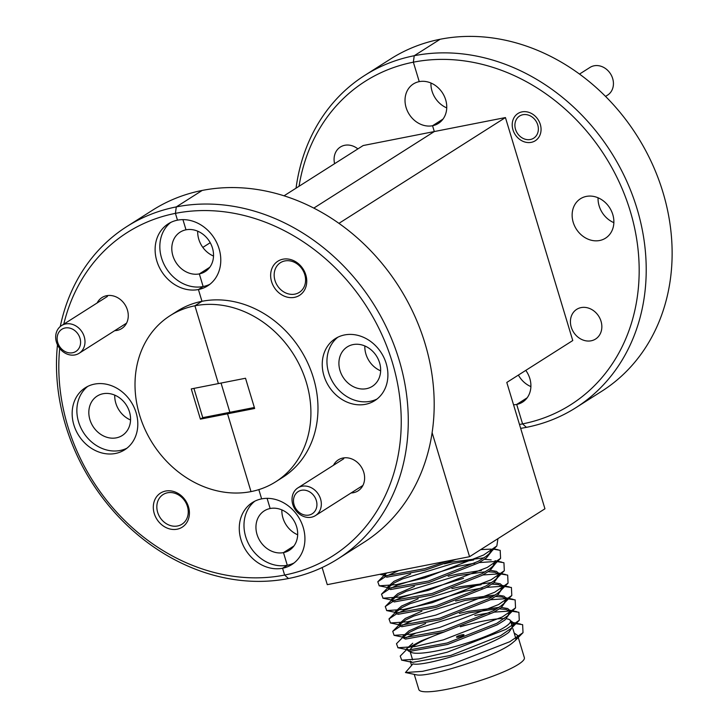 <?xml version="1.0" encoding="UTF-8"?>
<svg xmlns="http://www.w3.org/2000/svg" width="728" height="728" viewBox="0 0 728 728"><rect width="100%" height="100%" fill="white"/><g stroke="black" fill="none" stroke-linecap="round" stroke-linejoin="round"><path stroke-width="1.09" d="M586.349 196.405A23.36 19.783 57.6 0 1 611.484 211.111A23.36 19.783 57.6 0 1 605.532 238.165A23.36 19.783 57.6 0 1 599.663 240.504A23.36 19.783 57.6 0 1 574.529 225.798A23.36 19.783 57.6 0 1 580.48 198.735A23.36 19.783 57.6 0 1 586.349 196.405M581.126 307.598A17.581 14.897 57.6 0 1 600.045 318.664A17.581 14.897 57.6 0 1 595.568 339.039A17.581 14.897 57.6 0 1 591.145 340.795A17.581 14.897 57.6 0 1 572.226 329.72A17.581 14.897 57.6 0 1 576.703 309.345A17.581 14.897 57.6 0 1 581.126 307.598M522.031 111.875A16.143 13.668 57.6 0 1 539.403 122.04A16.143 13.668 57.6 0 1 535.289 140.741A16.143 13.668 57.6 0 1 531.231 142.351A16.143 13.668 57.6 0 1 513.868 132.187A16.143 13.668 57.6 0 1 517.981 113.486A16.143 13.668 57.6 0 1 522.031 111.875M294.886 294.13A17.581 14.897 -122.4 0 0 299.308 292.374A17.581 14.897 -122.4 0 0 303.785 272.008A17.581 14.897 -122.4 0 0 284.866 260.933A17.581 14.897 -122.4 0 0 280.444 262.69A17.581 14.897 -122.4 0 0 275.967 283.065A17.581 14.897 -122.4 0 0 294.886 294.13M294.458 297.361A20.211 17.117 -122.4 0 0 305.815 274.92A20.211 17.117 -122.4 0 0 282.937 259.204A20.211 17.117 -122.4 0 0 271.58 281.645A20.211 17.117 -122.4 0 0 294.458 297.361M365.547 404.304A36.746 31.122 -122.4 0 0 374.774 400.637A36.746 31.122 -122.4 0 0 384.138 358.076A36.746 31.122 -122.4 0 0 344.599 334.935A36.746 31.122 -122.4 0 0 335.371 338.611A36.746 31.122 -122.4 0 0 326.007 381.172A36.746 31.122 -122.4 0 0 365.547 404.304M337.801 337.237A36.746 31.122 -122.4 0 0 331.431 379.661A36.746 31.122 -122.4 0 0 370.252 401.31A36.746 31.122 -122.4 0 0 377.049 399.017M353.126 344.581A23.36 19.783 57.6 0 1 378.26 359.286A23.36 19.783 57.6 0 1 372.308 386.35A23.36 19.783 57.6 0 1 366.439 388.679A23.36 19.783 57.6 0 1 341.305 373.974A23.36 19.783 57.6 0 1 347.256 346.91A23.36 19.783 57.6 0 1 353.126 344.581M351.078 492.965A18.373 15.561 -122.4 0 0 353.435 492.701A18.373 15.561 -122.4 0 0 363.763 472.299A18.373 15.561 -122.4 0 0 342.961 458.021A18.373 15.561 -122.4 0 0 333.488 465.274M254.836 501.173A36.746 31.122 -122.4 0 0 248.466 543.598A36.746 31.122 -122.4 0 0 287.287 565.256L283.474 552.616L293.948 545.964L283.474 552.616A23.36 19.783 57.6 0 1 258.34 537.91A23.36 19.783 57.6 0 1 264.282 510.856A23.36 19.783 57.6 0 1 270.152 508.517A23.36 19.783 57.6 0 1 295.286 523.223A23.36 19.783 57.6 0 1 289.344 550.286A23.36 19.783 57.6 0 1 283.474 552.616L287.287 565.256A36.746 31.122 -122.4 0 0 294.085 562.953M270.152 508.517L267.085 498.343L270.152 508.517M59.696 348.421A191.601 162.271 -122.4 0 0 284.63 575.056L282.573 568.25A36.746 31.122 -122.4 0 0 291.81 564.573A36.746 31.122 -122.4 0 0 301.164 522.012A36.746 31.122 -122.4 0 0 261.634 498.88L258.831 489.616L261.634 498.88A36.746 31.122 -122.4 0 0 252.398 502.548A36.746 31.122 -122.4 0 0 243.034 545.108A36.746 31.122 -122.4 0 0 282.573 568.25L287.287 565.256L282.573 568.25L284.63 575.056A191.601 162.271 -122.4 0 0 392.31 362.298A191.601 162.271 -122.4 0 0 175.421 213.359L176.285 206.907L202.202 190.436A196.851 166.721 -122.4 0 0 152.734 210.092L126.818 226.563A196.851 166.721 57.6 0 1 176.285 206.907A196.851 166.721 57.6 0 1 388.079 330.831A196.851 166.721 57.6 0 1 337.947 558.858A196.851 166.721 57.6 0 1 288.479 578.514L284.63 575.056L288.479 578.514A196.851 166.721 57.6 0 1 57.476 344.826M254.345 407.498L229.875 412.312L227.527 413.813L254.645 408.481L245.518 378.251L218.4 383.583L194.913 305.796L201.975 301.301L198.426 289.535A36.746 31.122 -122.4 0 0 207.662 285.867A36.746 31.122 -122.4 0 0 217.017 243.298A36.746 31.122 -122.4 0 0 177.486 220.165L175.421 213.359A191.601 162.271 -122.4 0 0 63.773 324.169M221.048 383.065L229.875 412.312L221.048 383.065M275.739 481.772L282.81 477.286A98.426 83.356 -122.4 0 0 307.88 363.272A98.426 83.356 -122.4 0 0 201.975 301.301L194.913 305.796L218.4 383.583L191.273 388.916L200.4 419.137L227.527 413.813L251.005 491.6A98.426 83.356 -122.4 0 0 275.739 481.772A98.426 83.356 -122.4 0 0 300.81 367.758A98.426 83.356 -122.4 0 0 194.913 305.796A98.426 83.356 -122.4 0 0 170.179 315.624A98.426 83.356 -122.4 0 0 145.109 429.638A98.426 83.356 -122.4 0 0 251.005 491.6L227.527 413.813L229.875 412.312L202.757 417.644L193.93 388.397M170.68 222.468A36.746 31.122 -122.4 0 0 164.319 264.892A36.746 31.122 -122.4 0 0 203.139 286.541L199.326 273.91L209.801 267.249L199.326 273.91A23.36 19.783 57.6 0 1 174.192 259.204A23.36 19.783 57.6 0 1 180.135 232.141A23.36 19.783 57.6 0 1 186.004 229.811A23.36 19.783 57.6 0 1 211.138 244.517A23.36 19.783 57.6 0 1 205.196 271.571A23.36 19.783 57.6 0 1 199.326 273.91L203.139 286.541A36.746 31.122 -122.4 0 0 209.937 284.248M186.004 229.811L182.937 219.629L186.004 229.811M203.139 286.541L198.426 289.535L203.139 286.541M337.947 558.858L363.854 542.396A196.851 166.721 -122.4 0 0 413.995 314.369A196.851 166.721 -122.4 0 0 202.202 190.436L176.285 206.907L175.421 213.359L177.486 220.165A36.746 31.122 -122.4 0 0 168.25 223.833A36.746 31.122 -122.4 0 0 158.886 266.403A36.746 31.122 -122.4 0 0 198.426 289.535L201.975 301.301A98.426 83.356 -122.4 0 0 177.25 311.129L170.179 315.624M364.837 345.964A23.36 19.783 -122.4 0 0 380.644 370.834M338.93 223.359L505.441 117.563L434.307 131.55L313.804 208.108L434.307 131.55L363.172 145.536L284.029 195.814M296.05 188.179A196.851 166.721 57.6 0 1 364.755 75.394A196.851 166.721 57.6 0 1 414.223 55.728L413.358 62.18L419.237 81.636A23.36 19.783 57.6 0 1 444.362 96.342A23.36 19.783 57.6 0 1 438.42 123.396A23.36 19.783 57.6 0 1 432.55 125.735L434.307 131.55L432.55 125.735A23.36 19.783 57.6 0 1 407.416 111.02A23.36 19.783 57.6 0 1 413.358 83.966A23.36 19.783 57.6 0 1 419.237 81.636L413.358 62.18L414.223 55.728A196.851 166.721 57.6 0 1 626.016 179.661A196.851 166.721 57.6 0 1 575.884 407.689A196.851 166.721 57.6 0 1 526.417 427.345L522.567 423.887A191.601 162.271 -122.4 0 0 630.248 211.129A191.601 162.271 -122.4 0 0 413.358 62.18A191.601 162.271 -122.4 0 0 299.044 186.277M443.024 119.073L432.55 125.735L443.024 119.073M525.78 370.379A23.36 19.783 57.6 0 1 522.567 402.111A23.36 19.783 57.6 0 1 516.698 404.44L522.567 423.887L526.417 427.345A196.851 166.721 57.6 0 1 520.657 428.364M519.483 424.46A191.601 162.271 -122.4 0 0 522.567 423.887L516.698 404.44L527.172 397.788L516.698 404.44A23.36 19.783 57.6 0 1 513.54 404.777M575.884 407.689L601.792 391.227A196.851 166.721 -122.4 0 0 651.933 163.199A196.851 166.721 -122.4 0 0 440.131 39.267L414.223 55.728L440.131 39.267A196.851 166.721 -122.4 0 0 390.672 58.922L364.755 75.394M613.868 222.659A23.36 19.783 57.6 0 1 598.061 197.779M505.441 117.563L572.763 340.54L506.797 382.446L544.944 508.79L469.56 556.692L432.132 432.714M469.56 556.692L327.281 584.657L322.122 567.549M334.598 163.691A17.581 14.897 57.6 0 1 340.358 147.038A17.581 14.897 57.6 0 1 344.781 145.282A17.581 14.897 57.6 0 1 357.885 148.894M177.55 525.98A17.581 14.897 -122.4 0 0 181.964 524.224A17.581 14.897 -122.4 0 0 186.45 503.858A17.581 14.897 -122.4 0 0 167.522 492.783A17.581 14.897 -122.4 0 0 163.108 494.54A17.581 14.897 -122.4 0 0 158.631 514.905A17.581 14.897 -122.4 0 0 177.55 525.98M177.122 529.201A20.211 17.117 -122.4 0 0 188.479 506.761A20.211 17.117 -122.4 0 0 165.602 491.054A20.211 17.117 -122.4 0 0 154.245 513.495A20.211 17.117 -122.4 0 0 177.122 529.201M115.452 453.471A36.746 31.122 -122.4 0 0 124.688 449.804A36.746 31.122 -122.4 0 0 134.043 407.243A36.746 31.122 -122.4 0 0 94.513 384.111A36.746 31.122 -122.4 0 0 85.276 387.778A36.746 31.122 -122.4 0 0 75.921 430.339A36.746 31.122 -122.4 0 0 115.452 453.471M87.715 386.404A36.746 31.122 -122.4 0 0 81.345 428.828A36.746 31.122 -122.4 0 0 120.166 450.477A36.746 31.122 -122.4 0 0 126.963 448.184M103.039 393.748A23.36 19.783 57.6 0 1 128.173 408.454A23.36 19.783 57.6 0 1 122.222 435.517A23.36 19.783 57.6 0 1 116.353 437.846A23.36 19.783 57.6 0 1 91.218 423.141A23.36 19.783 57.6 0 1 97.17 396.077A23.36 19.783 57.6 0 1 103.039 393.748M114.742 330.658A18.373 15.561 -122.4 0 0 117.09 330.394A18.373 15.561 -122.4 0 0 127.418 309.991A18.373 15.561 -122.4 0 0 106.625 295.704A18.373 15.561 -122.4 0 0 97.142 302.966M446.746 107.89A23.36 19.783 57.6 0 1 430.949 83.01M202.83 247.402L210.228 242.706M114.751 395.131A23.36 19.783 -122.4 0 0 130.558 420.001M197.716 231.186A23.36 19.783 -122.4 0 0 213.522 256.065M200.4 419.137L202.757 417.644M281.873 509.9A23.36 19.783 -122.4 0 0 297.67 534.771M60.288 326.499A196.851 166.721 57.6 0 1 126.818 226.563M530.894 386.595A23.36 19.783 57.6 0 1 518.391 375.084M75.011 354.918A16.407 13.896 57.6 0 1 57.357 344.59A16.407 13.896 57.6 0 1 61.543 325.589A16.407 13.896 57.6 0 1 65.657 323.951A16.407 13.896 57.6 0 1 83.311 334.27A16.407 13.896 57.6 0 1 79.134 353.28A16.407 13.896 57.6 0 1 75.011 354.918M65.12 327.982A13.122 11.111 -122.4 0 0 57.749 342.551A13.122 11.111 -122.4 0 0 72.6 352.752A13.122 11.111 -122.4 0 0 79.98 338.183A13.122 11.111 -122.4 0 0 65.12 327.982M311.356 517.226A16.407 13.896 57.6 0 1 293.702 506.897A16.407 13.896 57.6 0 1 297.879 487.897A16.407 13.896 57.6 0 1 302.002 486.259A16.407 13.896 57.6 0 1 319.656 496.587A16.407 13.896 57.6 0 1 315.47 515.588A16.407 13.896 57.6 0 1 311.356 517.226M301.465 490.29A13.122 11.111 -122.4 0 0 294.094 504.859A13.122 11.111 -122.4 0 0 308.945 515.069A13.122 11.111 -122.4 0 0 316.316 500.491A13.122 11.111 -122.4 0 0 301.465 490.29M605.541 96.415L607.58 95.122A16.407 13.896 -122.4 0 0 611.757 76.122A16.407 13.896 -122.4 0 0 594.103 65.793A16.407 13.896 -122.4 0 0 589.98 67.431L579.506 74.083M522.895 114.724A13.122 11.111 -122.4 0 0 515.515 129.302A13.122 11.111 -122.4 0 0 530.375 139.503A13.122 11.111 -122.4 0 0 537.746 124.925A13.122 11.111 -122.4 0 0 522.895 114.724M463.108 625.789L468.322 624.56M510.41 620.602L513.923 623.113L511.62 628.046L500.591 635.69L450.832 655.391L412.503 662.389L410.264 661.17M514.023 623.441L522.631 624.66L523.023 632.668L509.755 641.741L450.85 664.637L422.504 671.353L405.451 672.526L412.949 663.872C423.687 667.085 490.99 646.564 508.799 632.314L514.378 624.597L513.923 623.113M514.023 623.896L510.874 622.094M432.268 636.536L421.257 640.84L408.799 647.52M514.168 632.987L517.663 635.499L515.36 640.431L512.093 643.215C494.276 657.466 426.981 677.986 416.243 674.774L405.451 672.526M414.25 674.356L418.827 689.534A55.119 9.191 -16.8 0 0 460.333 686.267A55.119 9.191 -16.8 0 0 518.463 664.309A55.119 9.191 -16.8 0 0 524.36 657.666L517.663 635.499M491.473 550.277L489.189 553.726L485.913 556.51L478.15 561.37L428.392 581.071L389.78 588.015L387.824 586.841L394.048 581.29L410.683 573.992M387.824 586.841L388.279 588.333L390.508 589.553L428.847 582.564L478.605 562.862L486.359 557.994L492.028 550.832M444.408 563.854L453.116 561.852L484.02 557.839M495.595 562.407L495.222 561.179L492.929 566.111L489.653 568.896L481.89 573.755L432.132 593.457L393.52 600.4L391.564 599.235L397.788 593.675L414.423 586.386M391.564 599.235L392.019 600.718L394.248 601.938L432.587 594.949L482.345 575.247L490.099 570.379L495.768 563.226M491.163 559.914L484.466 559.322M473.673 559.969L453.571 563.336L402.557 578.906L394.503 582.773L388.37 587.496M448.148 576.239L456.856 574.237L481.39 570.461M490.217 570.297L496.441 571.371L498.962 573.564L496.669 578.496L493.393 581.281L485.631 586.149L435.872 605.842L397.261 612.785L395.304 611.62L401.528 606.06L418.163 598.771M395.304 611.62L395.759 613.103L397.989 614.323L436.327 607.334L486.086 587.633L493.839 582.773L499.417 575.047L498.962 573.564M499.062 574.346L494.904 572.299L488.206 571.717M485.358 571.753L457.311 575.721L406.297 591.3L398.243 595.167L392.11 599.881M451.888 588.624L460.596 586.622L491.5 582.609M493.957 582.682L500.181 583.756L502.702 585.949L500.409 590.881L497.133 593.666L489.371 598.534L439.612 618.236L401.001 625.17L399.044 624.005L405.269 618.454L421.903 611.156M399.044 624.005L399.499 625.498L401.729 626.717L440.067 619.719L489.826 600.018L497.579 595.158L503.157 587.441L502.702 585.949M502.802 586.732L498.644 584.684L491.946 584.102M481.153 584.739L461.051 588.115L410.037 603.685L401.983 607.552L395.85 612.266M455.628 601.01L464.337 599.008L495.24 595.004M497.697 595.076L503.922 596.15L506.442 598.334L504.149 603.275L500.873 606.051L493.111 610.919L443.352 630.621L404.741 637.555L402.784 636.39L409.009 630.839L425.643 623.541M402.784 636.39L403.239 637.883L405.469 639.102L443.807 632.104L493.566 612.412L501.319 607.543L506.897 599.827L506.442 598.334M506.542 599.117L502.384 597.069L495.686 596.487M492.838 596.532L464.792 600.5L413.777 616.07L405.724 619.938L399.59 624.66M459.368 613.404L468.077 611.402L498.98 607.389M501.437 607.461L507.662 608.535L510.182 610.728L507.88 615.66L496.851 623.305L447.092 643.006L408.763 650.004L406.524 648.775L412.749 643.224M406.77 649.585L409.209 651.487L447.538 644.498L497.306 624.797L505.059 619.928L510.637 612.212L510.182 610.728M510.283 611.511L506.124 609.463L499.426 608.872M496.578 608.917L468.532 612.885L417.517 628.455L409.464 632.323L403.33 637.045M447.62 561.006L424.651 568.686L386.322 575.675L384.084 574.456L384.257 573.455M386.604 573L384.63 575.111M384.084 574.456L384.539 575.948L386.768 577.168L425.106 570.17L455.983 559.359M506.497 618.809A52.489 8.754 163.2 0 1 510.474 620.775A52.489 8.754 163.2 0 1 504.859 627.09A52.489 8.754 163.2 0 1 451.078 647.601A52.489 8.754 163.2 0 1 410.237 651.615M409.982 650.15A52.489 8.754 163.2 0 1 415.588 644.799A52.489 8.754 163.2 0 1 443.962 632.068M460.387 626.763A52.489 8.754 163.2 0 1 504.349 618.636M456.875 636.609A3.94 0.655 -16.8 0 0 458.485 637.064A3.94 0.655 -16.8 0 0 463.572 635.28A3.94 0.655 -16.8 0 0 461.971 634.825A3.94 0.655 -16.8 0 0 456.875 636.609M411.384 568.122L384.602 573.391M497.934 538.665L496.842 545.955L483.574 555.027L424.679 577.932L396.323 584.648L379.27 585.812L377.777 581.781L385.339 576.74M387.178 575.793L398.726 570.615M480.717 549.604L491.173 549.112M493.639 549.203L500.191 550.332L500.582 558.34L487.314 567.412L428.419 590.317L400.063 597.033L383.01 598.198L381.518 594.166L389.08 589.134M390.918 588.178L397.142 585.248L457.284 566.484L474.702 563.199M479.097 562.589L494.913 561.497M496.787 561.552L503.931 562.726L504.322 570.734L491.054 579.797L432.159 602.702L403.803 609.418L386.75 610.592L385.258 606.551L392.82 601.519M394.658 600.564L400.873 597.643L463.572 578.314M482.837 574.974L498.653 573.882M500.527 573.946L507.671 575.111L508.062 583.119L494.794 592.192L435.899 615.087L407.544 621.803L390.49 622.977L388.998 618.937L396.56 613.904M398.398 612.949L404.613 610.028L464.764 591.254L482.173 587.978M486.577 587.36L502.393 586.277M502.802 586.277L511.411 587.496L511.802 595.504L498.534 604.577L439.639 627.472L411.284 634.188L394.076 635.335L392.738 631.331L400.3 626.289M402.138 625.343L411.457 621.084M490.317 599.745L506.133 598.662M506.542 598.671L515.151 599.881L515.542 607.889L502.275 616.962L443.37 639.866L415.024 646.582L397.97 647.747L396.478 643.716L403.003 637.1M405.878 637.728L415.197 633.469M474.793 615.479L489.653 612.749M494.057 612.139L509.873 611.047M510.283 611.056L518.891 612.275L519.282 620.283L506.015 629.347L447.11 652.252L418.764 658.967L401.71 660.141L400.218 656.101L406.743 649.485M409.618 650.113L410.073 649.886M511.284 623.441L513.613 623.432M61.543 325.589L107.425 296.433M79.134 353.28L126.572 323.141M297.879 487.897L343.771 458.74M315.47 515.588L362.908 485.449M410.119 651.606L412.621 659.896M510.474 620.775L512.412 627.19M512.867 628.673L516.152 639.575M513.731 622.658L520.547 624.078M509.991 610.264L516.807 611.693M506.251 597.879L513.067 599.308M399.262 624.715L392.738 631.331M502.511 585.494L509.327 586.914M395.522 612.33L388.998 618.937M498.771 573.109L505.587 574.529M391.782 599.936L385.258 606.551M495.031 560.715L501.847 562.143M388.042 587.551L381.518 594.166M493.948 548.885L498.107 549.758M384.302 575.165L377.777 581.781M410.51 661.98L411.566 665.474M386.04 575.62L379.843 574.328M489.189 553.726L496.842 545.955M389.78 588.015L379.115 585.785M492.929 566.111L500.582 558.34M393.52 600.4L382.855 598.17M496.669 578.496L504.322 570.734M397.261 612.785L386.595 610.555M500.409 590.881L508.062 583.119M401.001 625.17L390.335 622.94M504.149 603.275L511.802 595.504M404.741 637.555L394.076 635.335M507.88 615.66L515.542 607.889M408.481 649.949L397.816 647.72M511.62 628.046L519.282 620.283M412.221 662.334L401.556 660.105M515.36 640.431L523.023 632.668"/></g></svg>
